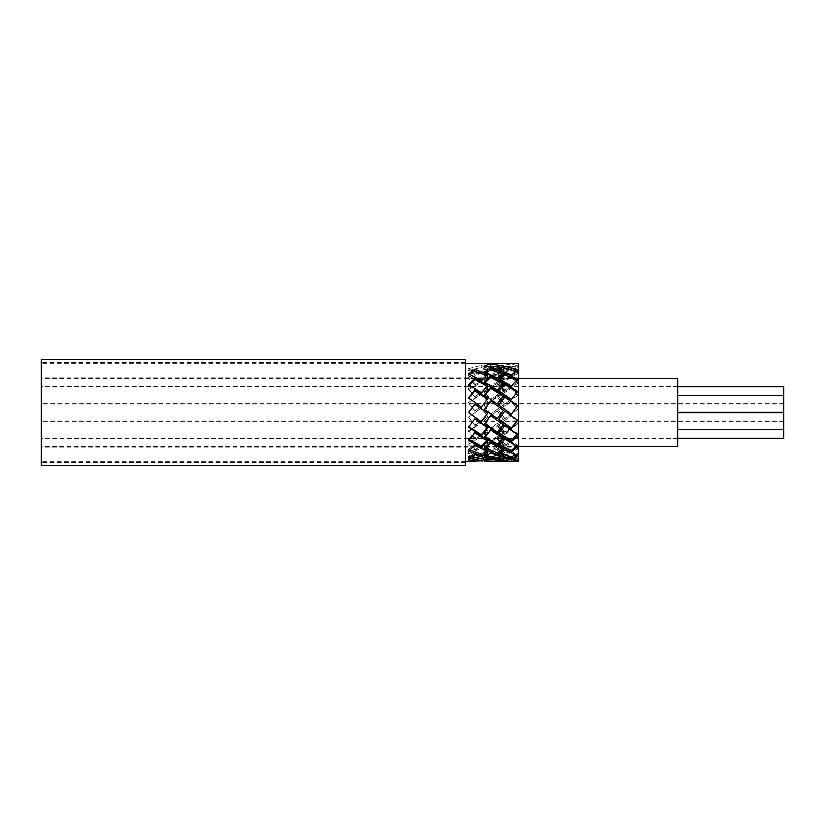 <?xml version="1.0" encoding="UTF-8"?>
<svg xmlns="http://www.w3.org/2000/svg" width="825" height="825" viewBox="0 0 825 825"><rect width="100%" height="100%" fill="white"/><g stroke="black" fill="none" stroke-linecap="round" stroke-linejoin="round"><path stroke-width="0.62" stroke-dasharray="4.12 3.09" d="M783.75 438.312L783.75 386.688M41.25 359.463L41.25 465.537M41.25 429.825L41.25 421.338L41.25 429.825M41.25 421.162L41.25 429.65L41.25 421.162M41.25 403.838L41.25 395.35L41.25 403.838M41.25 395.175L41.25 403.662L41.25 395.175M783.75 403.838L783.75 395.35L783.75 403.838M783.75 421.162L783.75 429.65L783.75 421.162M677.676 378.562L677.676 446.438M677.676 412.5L677.676 438.58L677.676 412.5M481.408 408.107L487.668 416.46L474.829 425.679L468.569 417.275L481.408 407.911L487.668 416.46M497.248 411.056L503.508 419.533L490.679 428.629L484.419 420.338L497.248 410.994L503.508 419.533M503.508 405.075L490.679 414.088L484.419 405.848L497.248 397.145L503.508 404.735L490.679 414.088M517.657 409.509L504.828 418.739L498.568 410.293L511.397 401.424L517.657 409.375L504.828 418.739M518.574 363.712L518.574 461.288M498.568 424.906L511.397 415.656L517.657 424.112L504.828 432.95L498.568 424.906L511.397 415.656M498.568 438.477L511.397 430.103L517.657 437.776L504.828 445.294L498.568 438.477L498.568 437.343L511.397 429.34L511.397 430.103M498.568 449.656L511.397 442.932L517.657 449.13L504.828 454.606L498.568 449.656L498.568 448.047L511.397 441.612L511.397 442.932M498.568 457.432L511.397 452.966L517.657 457.102L504.828 460.061L498.568 457.432L498.568 455.472L511.397 451.203L511.397 452.966M502.002 461.288L498.568 461.062L511.397 459.278L517.657 460.979L510.108 461.288M484.419 434.414L497.248 425.679L503.508 433.682L490.679 441.684L484.419 434.414L484.419 433.455L497.248 425.679M484.419 446.469L497.248 439.158L503.508 445.882L490.679 452.069L484.419 446.469L484.419 444.995L497.248 437.993L497.248 439.158M484.419 455.41L497.248 450.182L503.508 455.008L490.679 458.803L484.419 455.41L484.419 453.544L497.248 448.542L497.248 450.182M484.419 460.402L497.248 457.741L503.508 460.237L490.679 461.288L484.419 460.402L484.419 458.318L497.248 455.771L497.248 457.741M468.569 431.609L481.408 422.678L487.668 430.856L474.829 439.158L468.569 431.609L468.569 430.774L481.408 422.678M468.569 444.18L481.408 436.507L487.668 443.561L474.829 450.172L468.569 444.18L468.569 442.808L481.408 435.466L481.408 436.507M468.569 453.843L481.408 448.14L487.668 453.41L474.829 457.731L468.569 453.843L468.569 452.048L481.408 446.583L481.408 448.14M468.569 459.711L481.408 456.483L487.668 459.494L474.829 461.134L468.569 459.711L468.569 457.658L481.408 454.575L481.408 456.483M480.831 460.855L482.728 461.02M504.828 418.471L498.568 410.19L511.397 400.919L517.657 409.375M503.508 419.224L490.679 427.927L484.419 419.997L497.248 410.994M490.679 414.016L484.419 405.539L497.248 396.443L503.508 404.735M487.668 416.285L474.829 425.112L468.569 417.068L481.408 407.911M468.569 402.507L481.408 393.566L487.668 401.703L474.829 410.994L468.569 402.507L481.408 394.391L481.408 393.566M484.419 391.39L497.248 383.377L503.508 390.658L490.679 399.393L484.419 391.39L484.419 392.308L497.248 384.636L497.248 383.377M484.419 379.17L497.248 372.983L503.508 378.582L490.679 385.914L484.419 379.17L484.419 380.624L497.248 374.694L497.248 372.983M484.419 370.023L497.248 366.218L503.508 369.631L490.679 374.87L484.419 370.023L484.419 371.869L497.248 368.228L497.248 366.218M468.569 388.647L481.408 380.954L487.668 387.946L474.829 396.454L468.569 388.647L468.569 389.689L481.408 382.326L481.408 380.954M498.568 395.691L511.397 387.255L517.657 394.927L504.828 403.951L498.568 395.691L498.568 396.423L511.397 388.348L511.397 387.255M498.568 382.738L511.397 375.901L517.657 382.099L504.828 389.947L498.568 382.738L498.568 384.037L511.397 377.489L511.397 375.901M498.568 372.518L511.397 367.909L517.657 372.054L504.828 378.015L498.568 372.518L498.568 374.261L511.397 369.847L511.397 367.909M498.568 365.98L511.397 364.021L517.657 365.733L504.828 369.26L498.568 365.98L498.568 368.002L511.397 366.135L511.397 364.021M468.569 368.6L481.408 365.341L487.668 368.249L474.829 372.983L468.569 368.6L468.569 370.507L481.408 367.383L481.408 365.341M468.569 376.994L481.408 371.25L487.668 376.437L474.829 383.377L468.569 376.994L468.569 378.531L481.408 373.044L481.408 371.25M518.574 412.5L518.574 447.098L518.574 412.5M481.408 373.044L487.668 378.005L487.668 376.437M487.668 378.005L474.829 384.646L474.829 383.377M474.829 384.646L468.569 378.531M481.408 367.383L487.668 370.167L487.668 368.249M487.668 370.167L474.829 374.705L474.829 372.983M474.829 374.705L468.569 370.507M511.397 366.135L517.657 367.764L517.657 365.733M517.657 367.764L504.828 371.137L504.828 369.26M504.828 371.137L498.568 368.002M511.397 369.847L517.657 373.818L517.657 372.054M517.657 373.818L504.828 379.521L504.828 378.015M504.828 379.521L498.568 374.261M511.397 377.489L517.657 383.419L517.657 382.099M517.657 383.419L504.828 390.926L504.828 389.947M504.828 390.926L498.568 384.037M511.397 388.348L517.657 395.691L517.657 394.927M517.657 395.691L504.828 403.951M504.828 404.322L498.568 396.423M511.397 415.522L517.657 424.112M517.657 423.607L504.828 432.063L504.828 432.95M504.828 432.063L498.568 424.37M511.397 429.34L517.657 436.683L517.657 437.776M517.657 436.683L504.828 443.86L504.828 445.294M504.828 443.86L498.568 437.343M511.397 441.612L517.657 447.532L517.657 449.13M517.657 447.532L504.828 452.781L504.828 454.606M504.828 452.781L498.568 448.047M511.397 451.203L517.657 455.163L517.657 457.102M517.657 455.163L504.828 457.988L504.828 460.061M504.828 457.988L498.568 455.472M511.397 457.246L517.657 458.875L498.568 458.958L511.397 457.246L511.397 459.278M498.568 458.958L498.568 461.062M517.657 458.875L517.657 460.979M504.828 459.03L504.828 461.144M510.582 459.154L517.657 458.318L504.828 455.782L498.568 458.164L502.848 458.69M498.568 458.164L498.568 460.237M517.657 458.318L517.657 460.402M504.828 455.782L504.828 457.751M515.687 454.719L517.657 453.554L504.828 448.563L498.568 453.183L500.352 453.781M498.568 453.183L498.568 455.029M517.657 453.554L517.657 455.421M504.828 448.563L504.828 450.202M516.646 445.964L517.657 445.015L504.828 438.023L498.568 444.448L499.527 444.943M498.568 444.448L498.568 445.902M517.657 445.015L517.657 446.5M504.828 438.023L504.828 439.178M517.131 434.105L517.657 433.486L504.828 425.143L498.568 432.795L499.063 433.104M498.568 432.795L498.568 433.713M517.657 433.486L517.657 434.445M504.828 425.143L504.828 425.71M503.755 412.5L498.713 419.368M517.657 420.038L506.828 412.5M498.733 404.9L509.18 412.5M512.583 412.5L517.657 405.58M499.084 391.04L498.568 391.648L511.397 399.434M498.568 391.648L498.568 390.699M511.397 400.001L517.657 392.349L517.657 391.432M499.579 379.149L498.568 380.088L511.397 387.1L511.397 385.945M498.568 380.088L498.568 378.613M511.397 387.1L517.657 380.655L517.657 379.211M517.657 380.655L516.708 380.17M500.517 370.353L498.568 371.518L511.397 376.54L511.397 374.901M498.568 371.518L498.568 369.652M511.397 376.54L517.657 371.9L517.657 370.054M517.657 371.9L515.883 371.302M481.408 382.326L487.668 389.008L487.668 387.946M487.668 389.008L474.829 397.145L474.829 396.454M474.829 397.145L468.569 389.689M497.248 368.228L503.508 371.498L503.508 369.631M503.508 371.498L490.679 376.509L490.679 374.87M490.679 376.509L484.419 371.869M497.248 374.694L503.508 380.057L503.508 378.582M503.508 380.057L490.679 387.069L490.679 385.914M490.679 387.069L484.419 380.624M497.248 384.636L503.508 391.607L503.508 390.658M503.508 391.607L490.679 399.393M490.679 399.96L484.419 392.308M497.248 397.145L497.248 396.443M490.679 427.927L490.679 428.629M497.248 425.102L503.508 432.754L503.508 433.682M503.508 432.754L490.679 440.416L490.679 441.684M490.679 440.416L484.419 433.455M497.248 437.993L503.508 444.427L503.508 445.882M503.508 444.427L490.679 450.347L490.679 452.069M490.679 450.347L484.419 444.995M497.248 448.542L503.508 453.162L503.508 455.008M503.508 453.162L490.679 456.792L490.679 458.803M490.679 456.792L484.419 453.544M497.248 455.771L503.508 458.164L503.508 460.237M503.508 458.164L490.679 459.164L490.679 461.288M490.679 459.164L484.419 458.318M497.248 459.02L503.508 458.958L490.679 457.246L484.419 458.875L497.248 459.02L497.248 461.134M484.419 458.875L484.419 460.979M503.508 458.958L503.508 461.072M490.679 457.246L490.679 459.278M500.95 456.679L503.508 455.483L490.679 451.213L484.419 455.173L486.657 455.782M484.419 455.173L484.419 457.112M503.508 455.483L503.508 457.442M490.679 451.213L490.679 452.977M502.27 449.078L503.508 448.058L490.679 441.623L484.419 447.542L485.574 448.078M484.419 447.542L484.419 449.14M503.508 448.058L503.508 449.677M490.679 441.623L490.679 442.953M502.848 438.085L503.508 437.363L490.679 429.361L484.419 436.693L485.038 437.064M484.419 436.693L484.419 437.797M503.508 437.363L503.508 438.488M490.679 429.361L490.679 430.124M503.24 424.731L490.679 415.542L484.667 423.792M503.508 424.38L503.508 424.916M484.481 409.437L488.668 412.5M501.827 412.5L503.508 410.211M484.822 395.216L484.419 395.701L497.248 403.961M484.419 395.701L484.419 394.938M497.248 404.332L503.508 395.701M485.244 382.583L484.419 383.429L497.248 390.937L497.248 389.957M484.419 383.429L484.419 382.099M497.248 390.937L503.508 384.037L503.508 382.748M503.508 384.037L502.724 383.604M485.977 372.714L484.419 373.818L497.248 379.521L497.248 378.025M484.419 373.818L484.419 372.065M497.248 379.521L503.508 374.261L503.508 372.518M503.508 374.261L502.064 373.694M488.225 366.609L484.419 367.775L497.248 371.137L497.248 369.26M484.419 367.775L484.419 365.733M497.248 371.137L503.508 368.002L503.508 365.98M503.508 368.002L500.455 367.403M481.408 394.391L487.668 401.703M487.668 402.177L474.829 410.994M474.829 411.067L468.569 402.94M474.829 425.112L474.829 425.679M481.408 422.235L487.668 430.856M487.668 430.052L474.829 437.993L474.829 439.158M474.829 437.993L468.569 430.774M481.408 435.466L487.668 442.21L487.668 443.561M487.668 442.21L474.829 448.542L474.829 450.172M474.829 448.542L468.569 442.808M481.408 446.583L487.668 451.626L487.668 453.41M487.668 451.626L474.829 455.771L474.829 457.731M474.829 455.771L468.569 452.048M481.408 454.575L487.668 457.452L487.668 459.494M487.668 457.452L474.829 459.02L474.829 461.134M474.829 459.02L468.569 457.658M481.408 458.69L474.829 457.999L468.569 459.113L481.408 458.69L481.408 460.793M468.569 459.113L468.569 461.237M487.668 459.143L487.668 461.268M474.829 457.999L474.829 460.072M484.512 457.741L487.668 456.555L474.829 452.801L468.569 456.287L471.23 456.895M468.569 456.287L468.569 458.277M487.668 456.555L487.668 458.556M474.829 452.801L474.829 454.627M486.255 450.986L487.668 449.914L474.829 443.891L468.569 449.439L469.889 449.996M468.569 449.439L468.569 451.12M487.668 449.914L487.668 451.605M474.829 443.891L474.829 445.314M486.915 440.622L487.668 439.828L474.829 432.094L468.569 439.189L469.291 439.601M468.569 439.189L468.569 440.406M487.668 439.828L487.668 441.066M474.829 432.094L474.829 432.981M487.317 427.659L487.668 427.237L474.829 418.502L468.899 426.7M468.569 426.494L468.569 427.123M487.668 427.237L487.668 427.907M487.668 413.284L486.544 412.5M468.899 398.114L468.569 398.516L481.408 407.045M468.569 398.516L468.569 397.887M481.408 407.282L487.668 398.661M469.301 385.038L468.569 385.822L481.408 393.628L481.408 392.762M468.569 385.822L468.569 384.605M481.408 393.628L487.668 386.461L487.668 385.275M487.668 386.461L486.977 386.059M469.941 374.509L468.569 375.571L481.408 381.697L481.408 380.304M468.569 375.571L468.569 373.89M481.408 381.697L487.668 376.056L487.668 374.395M487.668 376.056L486.399 375.499M465.537 359.463L465.537 465.537M465.537 412.5L465.537 462.474L465.537 412.5M41.25 412.5L41.25 462.474L41.25 412.5M783.75 420.987L41.25 420.987M783.75 404.013L41.25 404.013M677.676 438.312L41.25 438.312M783.75 421.338L41.25 421.338M677.676 429.65L783.75 429.65M677.676 412.675L783.75 412.675M677.676 412.325L783.75 412.325M677.676 395.35L783.75 395.35M783.75 403.662L41.25 403.662M677.676 386.688L41.25 386.688M677.676 386.42L41.25 386.42M518.574 446.438L41.25 446.438M518.574 378.562L41.25 378.562M677.676 438.58L41.25 438.58M518.574 377.902L41.25 377.902M465.537 461.288L41.25 461.288M465.537 363.712L41.25 363.712M518.574 447.098L41.25 447.098M510.108 459.174L502.002 459.174M500.094 459.174L491.927 459.174M486.513 459.174L471.838 459.174M465.537 362.526L41.25 362.526M465.537 462.474L41.25 462.474"/><path stroke-width="1.24" d="M677.676 386.688L783.75 386.688L783.75 438.312L677.676 438.312M518.574 446.438L677.676 446.438L677.676 378.562L518.574 378.562M465.537 363.712L518.574 363.712L518.574 461.288L500.094 461.288L503.508 461.072L490.679 459.278L484.419 460.979L500.094 461.288M498.568 460.237L511.397 461.288L517.657 460.402L504.828 457.751L498.568 460.237M498.568 455.029L511.397 458.813L517.657 455.421L504.828 450.202L498.568 455.029M498.568 445.902L511.397 452.09L517.657 446.5L504.828 439.178L498.568 445.902M498.568 433.713L511.397 441.715L517.657 434.445L504.828 425.71L498.568 433.713M484.419 457.112L497.248 460.061L503.508 457.442L490.679 452.977L484.419 457.112M484.419 449.14L497.248 454.616L503.508 449.677L490.679 442.953L484.419 449.14M484.419 437.797L497.248 445.304L503.508 438.488L490.679 430.124L484.419 437.797M484.419 424.132L497.248 432.97L503.508 424.916L490.679 415.676L484.419 424.132M482.728 461.02L474.829 460.072L468.569 461.237L480.831 460.855M468.569 458.277L481.408 460.659L487.668 458.556L474.829 454.627L468.569 458.277M468.569 451.12L481.408 456.101L487.668 451.605L474.829 445.314L468.569 451.12M468.569 440.406L481.408 447.542L487.668 441.066L474.829 432.981L468.569 440.406M468.569 427.123L481.408 435.755L487.668 427.907L474.829 418.77L468.569 427.123M511.397 414.129L517.657 405.58L504.828 396.485L498.568 404.776L511.397 414.129L512.583 412.5M517.657 420.379L504.828 411.036L498.568 419.574L511.397 428.66L517.657 420.379M497.248 418.749L503.508 410.211L490.679 400.94L484.419 409.396L497.248 418.749L501.827 412.5M487.668 413.325L474.829 403.982L468.569 412.5L481.408 421.823L487.668 413.325M486.544 412.5L474.829 404.353L468.569 412.5L481.408 421.823M468.569 373.89L481.408 380.304L487.668 374.395L474.829 369.27L468.569 373.89M468.569 384.605L481.408 392.762L487.668 385.275L474.829 378.046L468.569 384.605M468.569 397.887L481.408 407.045L487.668 398.661L474.829 389.978L468.569 397.887M484.419 365.733L497.248 369.26L503.508 365.98L490.679 364.021L484.419 365.733M484.419 372.065L497.248 378.025L503.508 372.518L490.679 367.919L484.419 372.065M484.419 382.099L497.248 389.957L503.508 382.748L490.679 375.901L484.419 382.099M484.419 394.938L497.248 403.961L503.508 395.701L490.679 387.265L484.419 394.938M498.568 369.652L511.397 374.901L517.657 370.054L504.828 366.238L498.568 369.652M498.568 378.613L511.397 385.945L517.657 379.211L504.828 373.003L498.568 378.613M498.568 390.699L511.397 399.434L517.657 391.432L504.828 383.408L498.568 390.699M502.848 458.69L510.582 459.154M511.397 459.164L511.397 461.288M500.352 453.781L511.397 456.802L511.397 458.813M511.397 456.802L515.687 454.719M499.527 444.943L511.397 450.368L511.397 452.09M511.397 450.368L516.646 445.964M498.568 432.795L511.397 440.447L511.397 441.715M511.397 440.447L517.657 433.486M498.568 419.265L511.397 427.958L511.397 428.66M511.397 427.958L517.657 420.038M506.828 412.5L504.828 411.036M504.828 411.097L503.755 412.5M509.18 412.5L511.397 414.057M517.657 405.89L504.828 397.176L504.828 396.485M504.828 397.176L498.568 405.116M517.657 392.349L504.828 384.677L504.828 383.408M504.828 384.677L498.568 391.648M516.708 380.17L504.828 374.725L504.828 373.003M504.828 374.725L499.579 379.149M515.883 371.302L504.828 368.249L504.828 366.238M504.828 368.249L500.517 370.353M497.248 460.422L497.248 461.134M486.657 455.782L497.248 457.999L497.248 460.061M497.248 457.999L500.95 456.679M485.574 448.078L497.248 452.791L497.248 454.616M497.248 452.791L502.27 449.078M484.419 436.693L497.248 443.881L497.248 445.304M497.248 443.881L503.508 437.363M484.419 423.627L497.248 432.083L497.248 432.97M497.248 432.083L503.508 424.38M488.668 412.5L497.248 418.481M503.508 410.303L490.679 400.94M490.679 401.435L484.419 409.53M503.508 396.433L490.679 388.358L490.679 387.265M490.679 388.358L484.419 395.701M503.508 384.037L490.679 377.499L490.679 375.901M490.679 377.499L485.244 382.583M502.064 373.694L490.679 369.858L490.679 367.919M490.679 369.858L485.977 372.714M500.455 367.403L490.679 366.135L490.679 364.021M490.679 366.135L488.225 366.609M471.23 456.895L481.408 458.566L481.408 460.659M481.408 458.566L484.512 457.741M469.889 449.996L481.408 454.204L481.408 456.101M481.408 454.204L486.255 450.986M468.569 439.189L481.408 446.016L481.408 447.542M481.408 446.016L486.915 440.622M468.569 426.494L481.408 434.744L481.408 435.755M481.408 434.744L487.668 427.237M481.408 421.42L487.668 413.284M487.668 399.269L474.829 390.957L474.829 389.978M474.829 390.957L468.569 398.516M487.668 386.461L474.829 379.541L474.829 378.046M474.829 379.541L469.301 385.038M486.399 375.499L474.829 371.157L474.829 369.27M474.829 371.157L469.941 374.509M465.537 465.537L465.537 359.463L41.25 359.463L41.25 465.537L465.537 465.537M783.75 429.65L677.676 429.65M783.75 412.675L677.676 412.675M783.75 412.325L677.676 412.325M783.75 395.35L677.676 395.35M491.927 461.288L486.513 461.288M471.838 461.288L465.537 461.288"/></g></svg>
